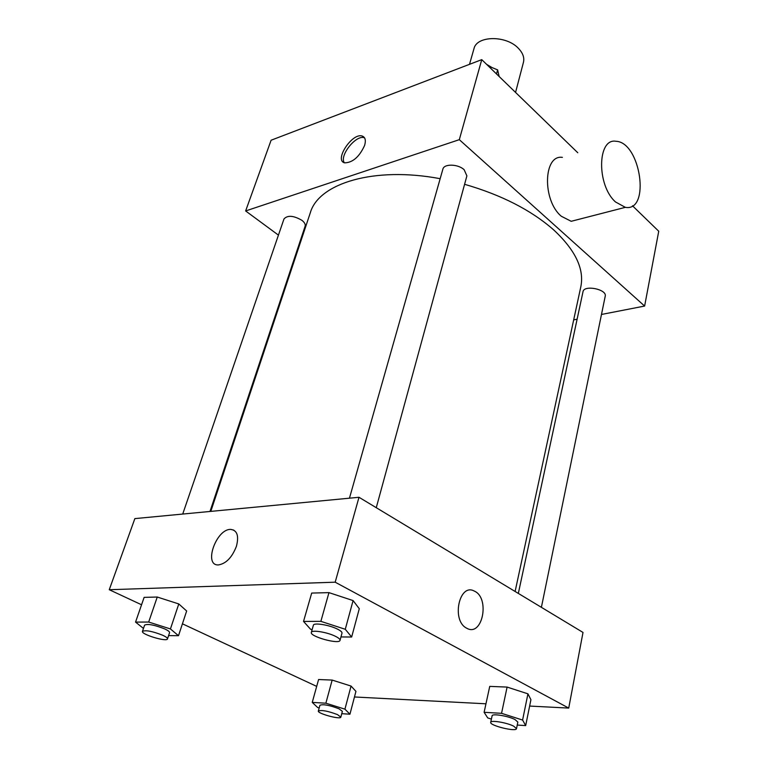 <?xml version="1.0" encoding="UTF-8"?>
<svg xmlns="http://www.w3.org/2000/svg" width="768" height="768" viewBox="0 0 768 768"><rect width="100%" height="100%" fill="white"/><g stroke="black" fill="none" stroke-linecap="round" stroke-linejoin="round"><path stroke-width="1.15" d="M515.558 92.419L523.459 62.275C524.544 57.619 522.864 52.982 518.419 48.346C506.237 35.088 476.602 35.539 473.962 48.73L469.507 64.33M278.438 235.123L245.635 210.95L271.104 140.227L481.757 59.645L577.786 152.755M632.496 205.795L658.742 231.245L644.621 306.058L601.478 314.458M245.635 210.95L459.312 139.67L481.757 59.645M364.608 145.421C359.395 156.826 352.752 162.634 344.678 162.845C333.763 160.493 352.262 132.355 362.246 136.061C365.29 137.203 366.077 140.323 364.608 145.421M515.107 591.475L580.81 286.829C584.467 269.126 575.424 250.147 553.67 229.882C531.178 210.144 501.475 194.957 464.582 184.301M440.16 178.694C374.102 166.176 318.547 183.331 310.291 212.822L210.797 511.382M298.042 249.562L297.475 249.149M577.114 319.21L573.677 319.882M459.312 139.67L644.621 306.058M209.99 511.459L305.136 226.195C305.626 224.362 304.56 222.403 301.91 220.32C293.558 215.52 287.597 215.05 283.997 218.918L182.717 514.061M376.262 507.696L466.886 175.882L464.141 169.699C458.006 163.91 443.942 163.594 442.867 169.171L349.45 498.192M518.333 593.414L583.008 291.706C583.93 284.582 607.229 289.296 605.222 296.218L541.392 607.334M579.216 219.235L571.21 221.299L561.293 216.24C542.17 200.429 543.322 154.339 562.397 157.373M615.542 201.984C596.573 185.395 597.216 137.846 615.984 141.283C640.714 142.08 650.765 212.083 625.334 207.341L615.542 201.984M296.227 252.902L296.189 255.12M344.323 162.73C339.11 155.779 356.054 134.515 364.253 137.75L364.57 137.856M141.562 604.771L109.258 589.718L134.861 518.611L359.002 497.28L583.008 632.438L568.723 708.086L529.632 706.061M109.258 589.718L335.184 582.192L359.002 497.28M236.419 546.288C232.09 557.405 226.109 563.616 218.477 564.922C203.069 565.862 216.346 528.47 230.861 529.421C237.216 530.342 239.069 535.968 236.419 546.288M318.586 679.526L332.16 680.074L351.053 686.064L355.939 691.363L351.053 686.064L332.16 680.074L318.586 679.526L312.25 702.403L325.872 703.19L344.928 709.162L349.939 714.211L341.76 713.674M311.693 593.069L328.954 592.627L353.088 600.576L359.29 608.707L353.088 600.576L328.954 592.627L311.693 593.069L303.533 621.418L320.87 621.35L345.274 629.28L351.658 637.018L340.963 636.941M316.685 686.381L182.429 623.818M485.962 703.795L354.47 696.979M335.184 582.192L568.723 708.086M144.125 597.37L157.248 597.034L178.781 603.946L186.653 610.992L178.781 603.946L157.248 597.034L144.125 597.37L135.552 622.099L148.685 622.042L170.438 628.944L178.502 635.702L168.576 635.626M489.744 686.381L507.101 687.082L527.933 693.83L530.918 699.706L527.933 693.83L507.101 687.082L489.744 686.381L484.109 712.31L501.552 713.318L522.595 720.058L525.677 725.597L517.238 725.05M466.589 628.157C451.162 620.554 459.254 582.672 474.259 591.062C490.214 597.667 482.659 637.21 466.877 628.31L466.589 628.157C451.162 620.554 459.254 582.672 474.25 591.062C490.214 597.667 482.65 637.21 466.877 628.31M218.477 564.922C203.069 565.872 216.355 528.47 230.861 529.421L233.827 530.141M491.395 719.088L487.718 717.917L484.109 712.31M516.499 728.659L517.853 722.093L515.088 719.597C508.378 715.987 492.019 713.318 492.106 715.805L490.704 722.342C489.398 725.549 516.365 732.163 516.499 728.659L513.725 726.192C506.995 722.611 490.608 719.894 490.704 722.342M501.552 713.318L507.101 687.082M522.595 720.058L527.933 693.83M525.677 725.597L530.918 699.706M319.181 707.971L317.635 707.491L312.25 702.403M340.838 717.13L342.374 711.36L339.062 708.806C329.53 705.197 323.146 704.006 319.93 705.245L318.346 711.014C317.126 713.482 340.646 719.885 340.838 717.13L337.517 714.614C327.955 711.014 321.562 709.814 318.346 711.014M325.872 703.19L332.16 680.074M344.928 709.162L351.053 686.064M349.939 714.211L355.939 691.363M312.106 629.722L310.531 629.213L303.533 621.418M340.032 640.339L342 633.158C342.192 632.131 340.79 630.835 337.776 629.27C329.741 624.989 313.594 622.358 313.373 625.258L311.338 632.419C309.514 636.49 339.504 644.774 340.032 640.339C340.224 639.331 338.813 638.045 335.789 636.49C327.725 632.237 311.539 629.568 311.338 632.419M320.87 621.35L328.954 592.627M345.274 629.28L353.088 600.576M351.658 637.018L359.29 608.707M143.472 628.435L135.552 622.099M167.482 638.918L169.565 632.669C169.738 631.757 168.134 630.518 164.755 628.934C154.474 624.902 147.763 623.626 144.605 625.114L142.464 631.363C140.842 634.349 167.002 642.23 167.482 638.918C167.645 638.026 166.032 636.797 162.643 635.222C152.333 631.21 145.603 629.923 142.464 631.363M148.685 622.042L157.248 597.034M170.438 628.944L178.781 603.946M178.502 635.702L186.653 610.992M488.381 66.067L497.616 69.878L499.142 76.493M496.512 73.949L497.616 69.878M492.038 67.584L486.557 64.301M571.21 221.299L625.334 207.341M364.253 137.75L362.246 136.061"/></g></svg>
